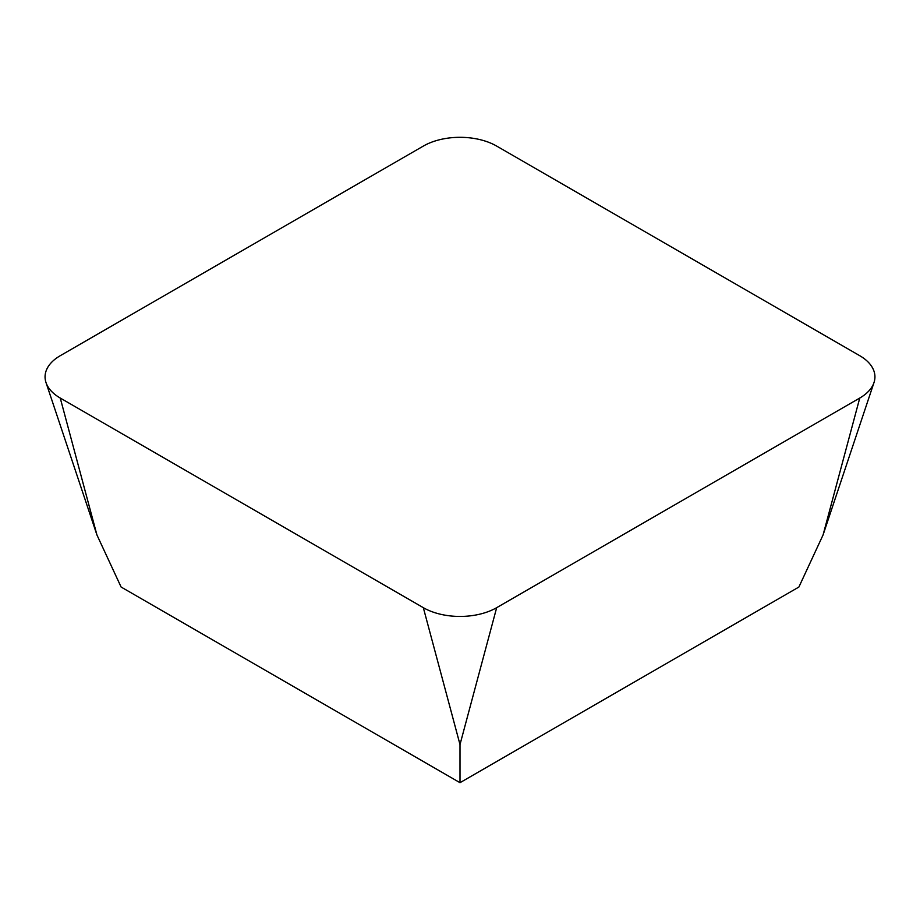 <?xml version="1.0" encoding="UTF-8"?>
<svg xmlns="http://www.w3.org/2000/svg" width="920" height="920" viewBox="0 0 920 920"><rect width="100%" height="100%" fill="white"/><g stroke="black" fill="none" stroke-linecap="round" stroke-linejoin="round"><path stroke-width="1.38" d="M60.248 398.049L96.922 534.922L121.106 587.029L460 782.69L798.894 587.029L823.078 534.922L874 382.547A51.865 29.946 0 0 0 859.751 355.706L496.673 146.084A51.865 29.946 0 0 0 423.327 146.084L60.248 355.706A51.865 29.946 0 0 0 46 382.547A51.865 29.946 0 0 0 60.248 398.049L423.327 607.671A51.865 29.946 0 0 0 496.673 607.671L859.751 398.049A51.865 29.946 0 0 0 874 382.547M423.327 607.671L460 744.544L460 782.69M496.673 607.671L460 744.544M859.751 398.049L823.078 534.922M96.922 534.922L46 382.547"/></g></svg>

